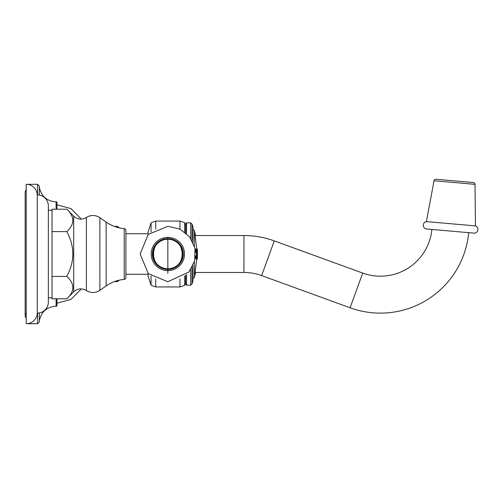 <?xml version="1.0" encoding="UTF-8"?>
<svg xmlns="http://www.w3.org/2000/svg" width="503" height="503" viewBox="0 0 503 503"><rect width="100%" height="100%" fill="white"/><g stroke="black" fill="none" stroke-linecap="round" stroke-linejoin="round"><path stroke-width="0.75" d="M27.338 184.343L37.562 184.287L37.562 194.925L37.562 184.287L39.328 186.06L39.328 195.107M81.266 288.923L71.036 299.36L56.94 303.227L56.94 298.801L56.94 306.126L56.11 306.126L56.11 298.801L56.11 306.126C46.848 306.843 41.252 311.747 39.328 320.839M37.562 313.092L37.562 323.731L37.562 313.092M39.328 312.91L39.328 321.958L37.562 323.731L27.338 323.674M56.94 209.217L56.94 201.892L56.11 201.892L56.11 209.217L56.11 201.892C46.848 201.175 41.259 196.271 39.328 187.179M119.136 280.19A3.722 3.722 0 0 1 114.822 281.447A3.722 3.722 0 0 0 119.136 280.19M114.822 226.57A3.722 3.722 0 0 1 119.136 227.828A3.722 3.722 0 0 0 114.822 226.57M243.949 272.475L243.949 235.542A88.66 88.66 0 0 1 274.273 240.893L261.642 275.594A51.734 51.734 0 0 0 243.949 272.475A51.734 51.734 0 0 1 261.642 275.594L274.273 240.893A88.66 88.66 0 0 0 243.949 235.542L243.949 272.475L195.573 272.475L243.949 272.475M274.273 240.893L362.707 273.079L350.075 307.779L261.642 275.594L350.075 307.779L362.707 273.079L274.273 240.893M468.677 232.663A88.66 88.66 0 0 1 350.075 307.779A88.66 88.66 0 0 0 468.677 232.663M362.707 273.079A51.734 51.734 0 0 0 431.888 229.443A51.734 51.734 0 0 1 362.707 273.079M436.007 179.269L473.342 182.532A1.83 1.83 0 0 1 475.014 184.337L475.467 225.904L426.381 221.609L434.045 180.753L475.014 184.337L434.045 180.753L426.381 221.609L475.467 225.904L475.014 184.337A1.83 1.83 0 0 0 473.342 182.532L436.007 179.269A1.83 1.83 0 0 0 434.045 180.753A1.83 1.83 0 0 1 436.007 179.269M426.682 228.991L473.889 233.115L426.682 228.991A3.722 3.722 0 0 1 426.381 221.609A3.722 3.722 0 0 0 426.682 228.991M475.467 225.904A3.722 3.722 0 0 1 473.889 233.115A3.722 3.722 0 0 0 475.467 225.904M37.266 194.919A11.06 11.06 0 0 0 26.213 184.287A11.06 11.06 0 0 1 37.266 194.919L37.266 313.099A11.047 11.047 0 0 0 48.37 302.045L48.37 205.972A11.047 11.047 0 0 0 37.266 194.919A11.047 11.047 0 0 1 48.37 205.972L48.37 302.045A11.047 11.047 0 0 1 37.266 313.099A11.06 11.06 0 0 1 26.213 323.731A11.06 11.06 0 0 0 37.266 313.099L37.266 194.919M52.035 210.223L48.37 210.223L52.035 210.223M48.37 297.795L52.035 297.795L48.37 297.795M26.213 323.731L26.213 184.287L26.213 323.731M52.035 210.26L52.035 230.569L52.035 209.217L66.805 209.217L73.69 216.12L66.805 209.217C74.834 216.68 74.834 224.149 66.805 231.613C74.834 224.149 74.834 216.68 66.805 209.217L52.035 209.217L52.035 210.26M52.035 233.7L52.035 274.311L52.035 230.569L52.035 231.613L66.805 231.613C74.834 246.545 74.834 261.472 66.805 276.405C74.834 261.472 74.834 246.545 66.805 231.613L52.035 231.613L52.035 233.7M52.035 277.449L52.035 297.757L52.035 274.311L52.035 276.405L66.805 276.405L52.035 276.405L52.035 277.449M66.805 298.801L73.69 291.891L66.805 298.801C74.834 291.338 74.834 283.868 66.805 276.405C74.834 283.868 74.834 291.338 66.805 298.801L52.035 298.801L52.035 297.757L52.035 298.801L66.805 298.801M73.69 216.12A10.135 10.135 0 0 0 86.397 217.459A10.135 10.135 0 0 1 73.69 216.12L73.69 291.891A10.135 10.135 0 0 1 86.397 290.552A10.135 10.135 0 0 0 73.69 291.891L73.69 216.12M99.877 217.692A12.053 12.053 0 0 0 86.397 217.459A12.053 12.053 0 0 1 99.877 217.692L99.877 290.325L106.139 285.943L99.877 290.325A12.053 12.053 0 0 1 86.397 290.552A12.053 12.053 0 0 0 99.877 290.325L99.877 217.692L106.139 222.068L99.877 217.692M124.216 279.398A36.933 36.933 0 0 0 106.139 285.943A36.933 36.933 0 0 1 124.216 279.398L124.216 228.614A36.933 36.933 0 0 1 106.139 222.068A36.933 36.933 0 0 0 124.216 228.614A1.83 1.83 0 0 1 125.895 230.443L125.895 277.574L125.895 230.443A1.83 1.83 0 0 0 124.216 228.614L124.216 279.398A1.83 1.83 0 0 0 125.895 277.574A1.83 1.83 0 0 1 124.216 279.398M86.397 290.552L86.397 217.459L86.397 290.552M106.139 222.068L106.139 285.943L106.139 222.068M125.895 274.305L148.052 274.305L125.895 274.305L125.895 277.574L125.895 274.305M148.052 233.713L125.895 233.713L148.052 233.713M148.052 275.902L148.052 273.399L148.052 275.902L151.063 285.176A80.361 80.361 0 0 0 155.735 286.949A80.361 80.361 0 0 1 151.063 285.176L148.052 275.902M148.052 234.612L148.052 232.116L151.063 222.842L148.052 232.116L148.052 234.612M155.735 221.069A80.361 80.361 0 0 0 151.063 222.842L151.063 231.952L151.063 222.842A80.361 80.361 0 0 1 155.735 221.069L155.735 229.085L155.735 221.069L179.961 221.069A80.361 80.361 0 0 1 184.689 222.741A80.361 80.361 0 0 0 179.961 221.069L179.961 229.085L179.961 221.069M179.961 286.949A80.361 80.361 0 0 0 184.689 285.276L185.632 283.642L186.519 285.176L190.731 285.176L186.519 285.176L185.632 283.642L184.689 285.276A80.361 80.361 0 0 1 179.961 286.949L179.961 278.932L179.961 286.949L155.735 286.949L155.735 278.932L155.735 286.949M185.632 224.376L184.689 222.741L184.689 232.002L184.689 222.741L185.632 224.376L185.632 232.757L185.632 224.376L186.519 222.842L185.632 224.376M190.731 222.842L186.519 222.842L186.519 233.53L186.519 222.842L190.731 222.842L190.731 238.378L190.731 222.842L192.045 224.149L193.02 227.155L192.045 224.149L190.731 222.842M192.045 283.862L193.02 280.863L193.02 265.597L193.02 280.863L192.045 283.862L192.045 267.514L192.045 283.862L190.731 285.176L192.045 283.862M193.02 242.415L193.02 227.155L193.02 242.415M151.063 276.059L151.063 285.176L151.063 276.059M184.689 276.015L184.689 285.276L184.689 276.015M185.632 275.26L185.632 283.642L185.632 275.26M186.519 274.487L186.519 285.176L186.519 274.487M190.731 269.639L190.731 285.176L190.731 269.639M192.045 240.497L192.045 224.149L192.045 240.497M167.845 254.009L167.845 239.233C186.902 238.321 186.902 269.696 167.845 268.778L167.845 254.009L167.845 268.778C148.787 269.696 148.787 238.321 167.845 239.233L167.845 254.009M167.845 270.639A16.63 16.63 0 0 0 184.482 254.009A16.63 16.63 0 0 0 167.845 237.372A16.63 16.63 0 0 0 151.214 254.009A16.63 16.63 0 0 0 167.845 270.639L167.845 273.355L167.845 270.639A16.63 16.63 0 0 1 151.214 254.009A16.63 16.63 0 0 1 167.845 237.372L167.845 238.554A15.448 15.448 0 0 1 183.299 254.009A15.448 15.448 0 0 1 167.845 269.457A15.448 15.448 0 0 1 152.396 254.009A15.448 15.448 0 0 1 167.845 238.554A15.448 15.448 0 0 0 152.396 254.009A15.448 15.448 0 0 0 167.845 269.457L167.845 270.639L167.845 269.457A15.448 15.448 0 0 0 183.299 254.009A15.448 15.448 0 0 0 167.845 238.554L167.845 237.372A16.63 16.63 0 0 1 184.482 254.009A16.63 16.63 0 0 1 167.845 270.639M167.845 268.778A14.769 14.769 0 0 0 182.62 254.009A14.769 14.769 0 0 0 167.845 239.233A14.769 14.769 0 0 0 153.075 254.009A14.769 14.769 0 0 0 167.845 268.778M195.573 235.542L243.949 235.542L195.573 235.542L194.422 230.657L193.02 229.368L194.422 230.657L194.422 246.162L194.422 230.657L197.428 254.009L197.377 250.406L197.308 248.985L196.824 248.985L197.365 254.009L196.686 254.009L196.623 248.985L195.862 248.985L195.29 250.136L195.862 248.985L196.623 248.985A90.936 90.936 0 0 1 196.686 250.406L196.648 251.355L196.629 250.406A90.873 90.873 0 0 0 196.56 248.985L196.484 248.985M197.383 250.714L197.428 254.009A91.609 91.609 0 0 1 197.402 256.209L197.365 257.907A91.621 91.621 0 0 1 197.314 258.97L197.163 258.97A91.477 91.477 0 0 0 197.214 257.907L197.333 256.209L197.308 257.907A91.565 91.565 0 0 1 197.251 258.97A91.565 91.565 0 0 0 197.308 257.907L197.346 256.209A91.54 91.54 0 0 0 197.346 252.104L197.195 250.331L196.994 251.186A91.194 78.015 180 0 1 196.943 252.481A91.552 47.408 180 0 0 196.887 252.179A91.062 89.679 0 0 0 196.824 248.985L197.308 248.985A91.621 91.621 0 0 1 197.377 250.406L197.352 252.104A91.546 91.546 0 0 1 197.346 256.209L197.346 256.209A91.546 91.546 0 0 0 197.352 252.104L197.321 250.406L197.409 252.104A91.609 91.609 0 0 1 197.428 254.009L197.314 258.97L197.365 254.009L196.686 254.009A90.861 90.861 0 0 1 196.635 256.958L196.673 257.907A90.936 90.936 0 0 1 196.623 258.97L196.113 258.97M194.422 261.856L194.422 277.354L194.422 261.856M197.031 250.331L196.931 251.186A91.131 77.965 180 0 1 196.899 252.236A91.131 77.965 0 0 0 196.931 251.186L197.031 250.331M197.251 248.985A91.565 91.565 0 0 1 197.321 250.406L197.321 250.406A91.565 91.565 0 0 0 197.251 248.985L197.182 248.985M195.868 258.97L195.29 257.838L195.868 258.97L196.623 258.97L196.686 254.009A90.861 90.861 0 0 0 196.648 251.355L196.585 251.355A90.798 90.798 0 0 1 196.579 256.958A90.798 90.798 0 0 0 196.585 251.355L196.629 250.406A90.873 90.873 0 0 0 196.56 248.985M196.491 258.97L196.566 258.97A90.873 90.873 0 0 0 196.616 257.907L196.579 256.958L196.616 257.907A90.873 90.873 0 0 1 196.566 258.97M196.239 257.907L196.308 257.555A90.553 90.553 0 0 0 196.321 250.758L195.975 250.406L195.51 252.405L195.919 250.406L196.321 250.758A90.553 90.553 0 0 1 196.308 257.555L196.239 257.907M196.183 257.907L195.447 255.97L195.906 257.907M195.491 255.97L195.963 257.907L195.491 255.97M195.919 250.406L195.453 252.343L196.195 250.406M196.692 252.588A91.433 35.952 180 0 0 196.805 252.173M26.213 313.444A3.043 3.043 0 0 0 26.213 318.066A3.043 3.043 0 0 1 25.15 315.752L25.15 192.259A3.043 3.043 0 0 1 26.213 189.952A3.043 3.043 0 0 0 25.15 192.259M125.895 233.713L125.895 230.443L125.895 233.713M196.377 258.636L195.786 258.844M195.673 255.895L196.12 257.901M195.573 272.475L194.422 277.354L193.02 278.649L194.422 277.354L197.446 254.009M56.94 204.79L71.036 208.651L81.266 219.094M167.845 226.293L180.036 229.123L189.744 237.02L194.982 248.388L194.686 260.9L188.921 272.004L167.845 281.718L148.253 273.601L140.136 254.009L148.253 234.411L167.845 226.293"/></g></svg>
